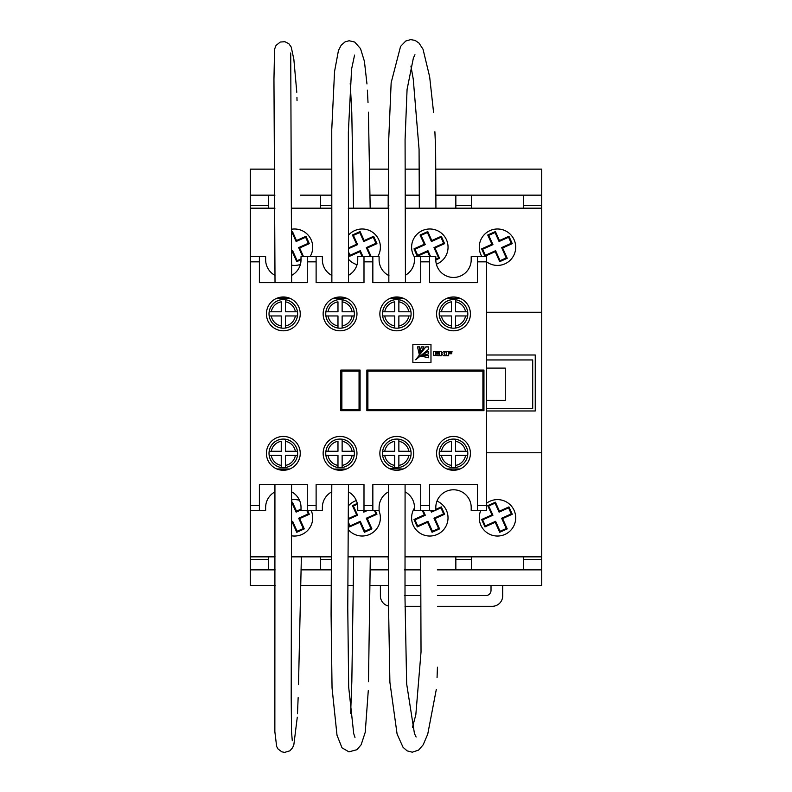 <?xml version="1.0" encoding="UTF-8"?>
<svg xmlns="http://www.w3.org/2000/svg" width="792" height="792" viewBox="0 0 792 792"><rect width="100%" height="100%" fill="white"/><g stroke="black" fill="none" stroke-linecap="round" stroke-linejoin="round"><path stroke-width="1.19" d="M480.764 510.602A18.216 18.216 0 0 0 497.485 536.036A18.216 18.216 0 0 0 515.701 517.819A18.216 18.216 0 0 0 486.555 503.257M414.473 508.018A18.216 18.216 0 0 0 429.828 536.036A18.216 18.216 0 0 0 437.006 501.088M356.341 500.564A18.216 18.216 0 0 0 348.44 505.86M348.332 529.66A18.216 18.216 0 0 0 378.893 510.602M299.505 500.306A18.216 18.216 0 0 0 291.575 499.851M291.664 535.818A18.216 18.216 0 0 0 311.236 510.602M310.098 256.638A18.216 18.216 0 0 0 291.624 229.225M291.644 265.191A18.216 18.216 0 0 0 300.386 264.449M436.382 264.201A18.216 18.216 0 0 0 429.828 228.987A18.216 18.216 0 0 0 414.473 257.004M486.555 261.776A18.216 18.216 0 0 0 515.701 247.203A18.216 18.216 0 0 0 481.615 238.263A18.216 18.216 0 0 0 481.902 256.638M377.754 256.638A18.216 18.216 0 0 0 362.172 228.987A18.216 18.216 0 0 0 348.44 235.234M348.559 259.301A18.216 18.216 0 0 0 357.053 264.686M486.555 408.553L532.709 408.553L532.709 359.944L486.555 359.944M486.555 312.256L541.718 312.256L541.718 452.767L486.555 452.767M486.555 410.969L535.253 410.969L535.253 354.994L486.555 354.994M495.416 231.561L487.724 235.016L491.971 244.243L481.645 248.866L484.961 256.262L495.238 251.648L499.712 261.647L507.227 258.281L502.603 247.975L512.256 243.649L508.949 236.283L499.445 240.55L495.416 231.561L495.05 232.531L488.684 235.382L487.724 235.016M435.818 259.964L439.57 258.281L434.947 247.975L444.599 243.649L441.302 236.283L431.788 240.55L427.769 231.561L420.067 235.016L424.314 244.243L413.998 248.866L417.305 256.262L427.581 251.648L429.808 256.638M301.019 509.127L296.485 511.167L292.456 502.187L291.575 502.583M291.614 522.562L292.268 522.274L296.752 532.264L304.257 528.898L299.633 518.592L309.286 514.265L307.642 510.602M357.281 503.455L352.41 505.633L356.657 514.859L348.391 518.572M365.399 510.602L364.132 511.167L363.884 510.602M348.361 524.007L349.648 526.878L359.924 522.274L364.409 532.264L371.913 528.898L367.29 518.592L376.942 514.265L375.299 510.602M268.498 556.855L268.498 569.864L250.282 569.864L250.282 556.855L275.101 556.855M291.753 556.855L331.472 556.855M348.124 556.855L388.456 556.855M405.098 556.855L541.718 556.855L541.718 452.767M268.498 208.177L268.498 205.573L250.282 205.573L250.282 208.177L274.973 208.177M291.595 208.177L331.591 208.177M348.242 208.177L388.892 208.177M405.474 208.177L541.718 208.177L541.718 205.573L523.502 205.573L523.502 195.159L541.718 195.159L541.718 169.141L436.055 169.141M541.718 559.459L541.718 569.864L523.502 569.864L523.502 559.459L541.718 559.459L541.718 556.855M388.417 569.864L388.446 559.459M331.373 569.864L320.542 569.864L320.542 559.459L331.452 559.459M250.282 205.573L250.282 195.159L274.943 195.159M370.042 195.159L388.773 195.159M436.036 195.159L523.502 195.159M388.189 208.177L388.189 195.159M523.502 208.177L523.502 205.573M471.458 208.177L471.458 205.573L455.845 205.573L455.845 195.159M455.845 208.177L455.845 205.573M523.502 556.855L523.502 559.459M388.189 556.855L388.189 559.459M320.542 556.855L320.542 559.459M250.282 208.177L250.282 256.638L259.39 256.638L259.39 282.655L307.266 282.655L307.266 256.638L316.117 256.638L316.117 282.655L363.993 282.655L363.993 256.638L372.844 256.638L372.844 282.655L420.72 282.655L420.72 256.638L429.571 256.638L429.571 282.655L477.447 282.655L477.447 256.638L486.555 256.638L486.555 510.602L477.447 510.602L477.447 484.575L429.571 484.575L429.571 510.602L420.72 510.602L420.72 484.575L372.844 484.575L372.844 510.602L363.993 510.602L363.993 484.575L316.117 484.575L316.117 510.602L307.266 510.602L307.266 484.575L259.39 484.575L259.39 510.602L250.282 510.602L250.282 556.855M502.682 585.476L502.682 595.891A10.405 10.405 0 0 1 492.277 606.296L437.501 606.296M420.859 606.296L405.009 606.296M541.718 195.159L541.718 205.573M541.718 312.256L541.718 208.177M437.392 585.476L541.718 585.476L541.718 569.864M250.282 195.159L250.282 169.141L274.854 169.141M299.911 169.141L331.422 169.141M369.785 169.141L388.555 169.141M405.128 169.141L419.493 169.141M275.19 585.476L250.282 585.476L250.282 569.864M437.441 595.584L485.813 595.584A5.207 5.207 0 0 0 491.02 590.377L491.02 585.476M404.395 595.584L420.8 595.584M388.367 606.009A10.405 10.405 0 0 1 380.388 595.891L380.388 585.476M420.75 585.476L405.019 585.476M388.377 585.476L370.022 585.476M353.371 585.476L347.906 585.476M331.244 585.476L300.544 585.476M471.458 569.864L455.845 569.864L455.845 559.459L471.458 559.459L471.458 569.864L523.502 569.864M404.455 569.864L420.7 569.864M437.342 569.864L455.845 569.864M370.201 569.864L388.189 569.864M268.498 569.864L275.151 569.864M300.99 569.864L320.542 569.864M300.475 195.159L331.511 195.159M405.346 195.159L419.463 195.159M320.542 208.177L320.542 195.159M455.845 556.855L455.845 559.459M471.458 556.855L471.458 559.459M471.458 195.159L471.458 205.573M268.498 195.159L268.498 205.573M371.171 256.638L367.29 247.975L376.942 243.649L373.646 236.283L364.132 240.55L360.113 231.561L352.41 235.016L356.657 244.243L348.51 247.896M348.539 253.777L349.648 256.262L359.924 251.648L362.162 256.638M303.514 256.638L299.633 247.975L309.286 243.649L305.989 236.283L296.485 240.55L292.456 231.561L291.634 231.937M291.644 251.935L292.268 251.648L296.752 261.647L301.019 259.736M433.056 510.602L431.788 511.167L431.541 510.602M422.354 510.602L424.314 514.859L413.998 519.493L417.305 526.878L427.581 522.274L432.056 532.264L439.57 528.898L434.947 518.592L444.599 514.265L441.302 506.9L435.808 509.365M495.416 502.187L487.724 505.633L491.971 514.859L481.645 519.493L484.961 526.878L495.238 522.274L499.712 532.264L507.227 528.898L502.603 518.592L512.256 514.265L508.949 506.9L499.445 511.167L495.416 502.187L495.05 503.148L488.684 505.999L487.724 505.633M488.684 505.999L492.941 515.226L482.615 519.859L485.328 525.918L495.604 521.314L500.079 531.303L506.256 528.531L501.643 518.225L511.295 513.899L508.583 507.87L499.079 512.127L495.05 503.148M499.079 512.127L499.445 511.167M508.583 507.87L508.949 506.9M511.295 513.899L512.256 514.265M501.643 518.225L502.603 518.592M506.256 528.531L507.227 528.898M500.079 531.303L499.712 532.264M495.604 521.314L495.238 522.274M485.328 525.918L484.961 526.878M482.615 519.859L481.645 519.493M492.941 515.226L491.971 514.859M434.838 510.602L431.422 512.127L430.739 510.602M431.422 512.127L431.788 511.167M423.156 510.602L425.284 515.226L414.958 519.859L417.671 525.918L427.947 521.314L432.422 531.303L438.61 528.531L433.986 518.225L443.639 513.899L440.936 507.87L435.808 510.157M440.936 507.87L441.302 506.9M443.639 513.899L444.599 514.265M433.986 518.225L434.947 518.592M438.61 528.531L439.57 528.898M432.422 531.303L432.056 532.264M427.947 521.314L427.581 522.274M417.671 525.918L417.305 526.878M414.958 519.859L413.998 519.493M425.284 515.226L424.314 514.859M357.44 504.177L353.38 505.999L352.41 505.633M367.181 510.602L363.766 512.127L363.082 510.602M363.766 512.127L364.132 511.167M348.371 522.245L350.014 525.918L360.291 521.314L364.775 531.303L370.953 528.531L366.33 518.225L375.982 513.899L374.507 510.602M375.982 513.899L376.942 514.265M366.33 518.225L367.29 518.592M370.953 528.531L371.913 528.898M364.775 531.303L364.409 532.264M360.291 521.314L359.924 522.274M350.014 525.918L349.648 526.878M353.38 505.999L357.628 515.226L348.391 519.364M357.628 515.226L356.657 514.859M301.019 509.929L296.119 512.127L292.09 503.148L291.575 503.375M292.09 503.148L292.456 502.187M296.119 512.127L296.485 511.167M291.614 521.77L292.634 521.314L297.119 531.303L303.296 528.531L298.673 518.225L308.326 513.899L306.851 510.602M308.326 513.899L309.286 514.265M298.673 518.225L299.633 518.592M303.296 528.531L304.257 528.898M297.119 531.303L296.752 532.264M292.634 521.314L292.268 522.274M302.722 256.638L298.673 247.609L308.326 243.283L305.623 237.244L296.119 241.51L292.09 232.531L291.634 232.729M292.09 232.531L292.456 231.561M296.119 241.51L296.485 240.55M305.623 237.244L305.989 236.283M308.326 243.283L309.286 243.649M298.673 247.609L299.633 247.975M291.644 251.133L292.634 250.688L297.119 260.687L301.019 258.935M297.119 260.687L296.752 261.647M292.634 250.688L292.268 251.648M435.808 259.172L438.61 257.915L433.986 247.609L443.639 243.283L440.936 237.244L431.422 241.51L427.403 232.531L421.037 235.382L420.067 235.016M427.403 232.531L427.769 231.561M431.422 241.51L431.788 240.55M440.936 237.244L441.302 236.283M443.639 243.283L444.599 243.649M433.986 247.609L434.947 247.975M438.61 257.915L439.57 258.281M421.037 235.382L425.284 244.609L414.958 249.232L417.671 255.301L427.947 250.688L430.61 256.638M427.947 250.688L427.581 251.648M417.671 255.301L417.305 256.262M414.958 249.232L413.998 248.866M425.284 244.609L424.314 244.243M488.684 235.382L492.941 244.609L482.615 249.232L485.328 255.301L495.604 250.688L500.079 260.687L506.256 257.915L501.643 247.609L511.295 243.283L508.583 237.244L499.079 241.51L495.05 232.531M499.079 241.51L499.445 240.55M508.583 237.244L508.949 236.283M511.295 243.283L512.256 243.649M501.643 247.609L502.603 247.975M506.256 257.915L507.227 258.281M500.079 260.687L499.712 261.647M495.604 250.688L495.238 251.648M485.328 255.301L484.961 256.262M482.615 249.232L481.645 248.866M492.941 244.609L491.971 244.243M370.379 256.638L366.33 247.609L375.982 243.283L373.279 237.244L363.766 241.51L359.746 232.531L353.38 235.382L352.41 235.016M359.746 232.531L360.113 231.561M363.766 241.51L364.132 240.55M373.279 237.244L373.646 236.283M375.982 243.283L376.942 243.649M366.33 247.609L367.29 247.975M348.529 251.985L350.014 255.301L360.291 250.688L362.954 256.638M360.291 250.688L359.924 251.648M350.014 255.301L349.648 256.262M353.38 235.382L357.628 244.609L348.52 248.688M357.628 244.609L356.657 244.243M486.555 400.376L505.286 400.376L505.286 368.112L486.555 368.112M436.59 313.88A16.909 16.909 0 0 0 453.509 330.799A16.909 16.909 0 0 0 470.418 313.88A16.909 16.909 0 0 0 453.509 296.97A16.909 16.909 0 0 0 436.59 313.88M379.863 313.88A16.909 16.909 0 0 0 396.782 330.799A16.909 16.909 0 0 0 413.691 313.88A16.909 16.909 0 0 0 396.782 296.97A16.909 16.909 0 0 0 379.863 313.88M323.136 313.88A16.909 16.909 0 0 0 340.055 330.799A16.909 16.909 0 0 0 356.964 313.88A16.909 16.909 0 0 0 340.055 296.97A16.909 16.909 0 0 0 323.136 313.88M266.419 313.88A16.909 16.909 0 0 0 283.328 330.799A16.909 16.909 0 0 0 300.247 313.88A16.909 16.909 0 0 0 283.328 296.97A16.909 16.909 0 0 0 266.419 313.88M266.419 453.351A16.909 16.909 0 0 0 283.328 470.27A16.909 16.909 0 0 0 300.247 453.351A16.909 16.909 0 0 0 283.328 436.442A16.909 16.909 0 0 0 266.419 453.351M323.136 453.351A16.909 16.909 0 0 0 340.055 470.27A16.909 16.909 0 0 0 356.964 453.351A16.909 16.909 0 0 0 340.055 436.442A16.909 16.909 0 0 0 323.136 453.351M379.863 453.351A16.909 16.909 0 0 0 396.782 470.27A16.909 16.909 0 0 0 413.691 453.351A16.909 16.909 0 0 0 396.782 436.442A16.909 16.909 0 0 0 379.863 453.351M436.59 453.351A16.909 16.909 0 0 0 453.509 470.27A16.909 16.909 0 0 0 470.418 453.351A16.909 16.909 0 0 0 453.509 436.442A16.909 16.909 0 0 0 436.59 453.351M297.643 313.88A14.315 14.315 0 0 0 297.485 311.8L295.376 311.8L297.485 311.8A14.315 14.315 0 0 0 269.171 311.8A14.315 14.315 0 0 0 269.171 315.958L281.249 315.958L281.249 328.037A14.315 14.315 0 0 0 285.407 328.037L285.407 315.958L297.485 315.958A14.315 14.315 0 0 0 297.643 313.88M297.643 453.351A14.315 14.315 0 0 0 297.485 451.272L295.376 451.272L297.485 451.272A14.315 14.315 0 0 0 269.171 451.272A14.315 14.315 0 0 0 269.171 455.44L281.249 455.44L281.249 467.508A14.315 14.315 0 0 0 285.407 467.508L285.407 455.44L297.485 455.44A14.315 14.315 0 0 0 297.643 453.351M354.37 453.351A14.315 14.315 0 0 0 354.212 451.272L352.103 451.272L354.212 451.272A14.315 14.315 0 0 0 325.898 451.272A14.315 14.315 0 0 0 325.898 455.44L337.976 455.44L337.976 467.508A14.315 14.315 0 0 0 342.134 467.508L342.134 455.44L354.212 455.44A14.315 14.315 0 0 0 354.37 453.351M411.088 453.351A14.315 14.315 0 0 0 410.939 451.272L408.83 451.272L410.939 451.272A14.315 14.315 0 0 0 382.625 451.272A14.315 14.315 0 0 0 382.625 455.44L394.703 455.44L394.703 467.508A14.315 14.315 0 0 0 398.861 467.508L398.861 455.44L410.939 455.44A14.315 14.315 0 0 0 411.088 453.351M467.815 453.351A14.315 14.315 0 0 0 467.666 451.272L465.557 451.272L467.666 451.272A14.315 14.315 0 0 0 439.352 451.272A14.315 14.315 0 0 0 439.352 455.44L451.42 455.44L451.42 467.508A14.315 14.315 0 0 0 455.588 467.508L455.588 455.44L467.666 455.44A14.315 14.315 0 0 0 467.815 453.351M467.815 313.88A14.315 14.315 0 0 0 467.666 311.8L465.557 311.8L467.666 311.8A14.315 14.315 0 0 0 439.352 311.8A14.315 14.315 0 0 0 439.352 315.958L451.42 315.958L451.42 328.037A14.315 14.315 0 0 0 455.588 328.037L455.588 315.958L467.666 315.958A14.315 14.315 0 0 0 467.815 313.88M411.088 313.88A14.315 14.315 0 0 0 410.939 311.8L408.83 311.8L410.939 311.8A14.315 14.315 0 0 0 382.625 311.8A14.315 14.315 0 0 0 382.625 315.958L394.703 315.958L394.703 328.037A14.315 14.315 0 0 0 398.861 328.037L398.861 315.958L410.939 315.958A14.315 14.315 0 0 0 411.088 313.88M354.37 313.88A14.315 14.315 0 0 0 354.212 311.8L352.103 311.8L354.212 311.8A14.315 14.315 0 0 0 325.898 311.8A14.315 14.315 0 0 0 325.898 315.958L337.976 315.958L337.976 328.037A14.315 14.315 0 0 0 342.134 328.037L342.134 315.958L354.212 315.958A14.315 14.315 0 0 0 354.37 313.88M429.571 510.602L435.808 510.602L435.808 507.474A17.691 17.691 0 0 1 453.509 489.783A17.691 17.691 0 0 1 471.2 507.474L471.2 510.602L477.447 510.602M372.844 510.602L379.091 510.602L379.091 507.474A17.691 17.691 0 0 1 388.456 491.862M405.098 491.862A17.691 17.691 0 0 1 414.473 507.474L414.473 510.602L420.72 510.602M316.117 510.602L322.364 510.602L322.364 507.474A17.691 17.691 0 0 1 331.798 491.822M348.46 491.901A17.691 17.691 0 0 1 357.746 507.474L357.746 510.602L363.993 510.602M259.39 510.602L265.637 510.602L265.637 507.474A17.691 17.691 0 0 1 274.923 491.901M291.575 491.822A17.691 17.691 0 0 1 301.019 507.474L301.019 510.602L307.266 510.602M412.87 362.409L430.977 362.409L430.977 344.342L412.87 344.342L412.87 362.409M446.728 351.321L446.728 355.727L448.648 355.727L448.648 353.727L451.688 353.727L451.688 353.083L448.648 353.083L448.648 351.985L452.024 351.985L452.024 351.321L446.728 351.321M441.283 353.767L443.708 355.727L445.708 355.727L444.065 353.509L445.767 351.331L443.748 351.331L442.183 353.054L441.283 353.054L441.283 351.321L439.352 351.321L439.798 355.727L441.283 355.727L441.283 353.767M435.343 353.757L438.431 353.757L438.431 353.054L435.343 353.054L435.343 352.014L438.738 352.014L438.738 351.321L433.442 351.321L433.442 354.549A2 2 0 0 0 433.57 355.252L438.738 355.727L438.738 355.054L435.343 355.054L435.343 353.757M259.39 261.835L250.282 261.835L250.282 505.395L259.39 505.395M360.093 370.082L340.837 370.082L340.837 410.682L360.093 410.682L360.093 370.082M342.134 299.723L342.134 301.831A12.226 12.226 0 0 1 352.103 311.8L342.134 311.8L342.134 299.723A14.315 14.315 0 0 1 354.212 311.8M328.007 311.8L337.976 311.8L337.976 301.831A12.226 12.226 0 0 0 328.007 311.8L325.898 311.8L328.007 311.8M398.861 299.723L398.861 301.831A12.226 12.226 0 0 1 408.83 311.8L398.861 311.8L398.861 299.723A14.315 14.315 0 0 1 410.939 311.8M384.734 311.8L394.703 311.8L394.703 301.831A12.226 12.226 0 0 0 384.734 311.8L382.625 311.8L384.734 311.8M455.588 299.723L455.588 301.831A12.226 12.226 0 0 1 465.557 311.8L455.588 311.8L455.588 299.723A14.315 14.315 0 0 1 467.666 311.8M441.451 311.8L451.42 311.8L451.42 301.831A12.226 12.226 0 0 0 441.451 311.8L439.352 311.8L441.451 311.8M455.588 439.194L455.588 451.272L465.557 451.272A12.226 12.226 0 0 0 455.588 441.302L455.588 439.194A14.315 14.315 0 0 1 467.666 451.272M441.451 451.272L451.42 451.272L451.42 441.302A12.226 12.226 0 0 0 441.451 451.272L439.352 451.272L441.451 451.272M398.861 439.194L398.861 451.272L408.83 451.272A12.226 12.226 0 0 0 398.861 441.302L398.861 439.194A14.315 14.315 0 0 1 410.939 451.272M384.734 451.272L394.703 451.272L394.703 441.302A12.226 12.226 0 0 0 384.734 451.272L382.625 451.272L384.734 451.272M342.134 439.194L342.134 451.272L352.103 451.272A12.226 12.226 0 0 0 342.134 441.302L342.134 439.194A14.315 14.315 0 0 1 354.212 451.272M328.007 451.272L337.976 451.272L337.976 441.302A12.226 12.226 0 0 0 328.007 451.272L325.898 451.272L328.007 451.272M285.407 439.194L285.407 451.272L295.376 451.272A12.226 12.226 0 0 0 285.407 441.302L285.407 439.194A14.315 14.315 0 0 1 297.485 451.272M271.28 451.272L281.249 451.272L281.249 441.302A12.226 12.226 0 0 0 271.28 451.272L269.171 451.272L271.28 451.272M281.249 467.508A14.315 14.315 0 0 1 269.171 455.44L271.28 455.44A12.226 12.226 0 0 0 281.249 465.409L281.249 467.508A14.315 14.315 0 0 1 269.171 455.44M297.485 455.44A14.315 14.315 0 0 1 285.407 467.508L285.407 465.409A12.226 12.226 0 0 0 295.376 455.44L297.485 455.44A14.315 14.315 0 0 1 285.407 467.508M337.976 467.508A14.315 14.315 0 0 1 325.898 455.44L328.007 455.44A12.226 12.226 0 0 0 337.976 465.409L337.976 467.508A14.315 14.315 0 0 1 325.898 455.44M354.212 455.44A14.315 14.315 0 0 1 342.134 467.508L342.134 465.409A12.226 12.226 0 0 0 352.103 455.44L354.212 455.44A14.315 14.315 0 0 1 342.134 467.508M394.703 467.508A14.315 14.315 0 0 1 382.625 455.44L384.734 455.44A12.226 12.226 0 0 0 394.703 465.409L394.703 467.508A14.315 14.315 0 0 1 382.625 455.44M410.939 455.44A14.315 14.315 0 0 1 398.861 467.508L398.861 465.409A12.226 12.226 0 0 0 408.83 455.44L410.939 455.44A14.315 14.315 0 0 1 398.861 467.508M451.42 467.508A14.315 14.315 0 0 1 439.352 455.44L441.451 455.44A12.226 12.226 0 0 0 451.42 465.409L451.42 467.508A14.315 14.315 0 0 1 439.352 455.44M467.666 455.44A14.315 14.315 0 0 1 455.588 467.508L455.588 465.409A12.226 12.226 0 0 0 465.557 455.44L467.666 455.44A14.315 14.315 0 0 1 455.588 467.508M451.42 328.037A14.315 14.315 0 0 1 439.352 315.958L441.451 315.958A12.226 12.226 0 0 0 451.42 325.928L451.42 328.037A14.315 14.315 0 0 1 439.352 315.958M467.666 315.958A14.315 14.315 0 0 1 455.588 328.037L455.588 325.928A12.226 12.226 0 0 0 465.557 315.958L467.666 315.958A14.315 14.315 0 0 1 455.588 328.037M394.703 328.037A14.315 14.315 0 0 1 382.625 315.958L384.734 315.958A12.226 12.226 0 0 0 394.703 325.928L394.703 328.037A14.315 14.315 0 0 1 382.625 315.958M410.939 315.958A14.315 14.315 0 0 1 398.861 328.037L398.861 325.928A12.226 12.226 0 0 0 408.83 315.958L410.939 315.958A14.315 14.315 0 0 1 398.861 328.037M337.976 328.037A14.315 14.315 0 0 1 325.898 315.958L328.007 315.958A12.226 12.226 0 0 0 337.976 325.928L337.976 328.037A14.315 14.315 0 0 1 325.898 315.958M354.212 315.958A14.315 14.315 0 0 1 342.134 328.037L342.134 325.928A12.226 12.226 0 0 0 352.103 315.958L354.212 315.958A14.315 14.315 0 0 1 342.134 328.037M271.28 311.8L281.249 311.8L281.249 301.831A12.226 12.226 0 0 0 271.28 311.8L269.171 311.8L271.28 311.8M285.407 299.723L285.407 301.831A12.226 12.226 0 0 1 295.376 311.8L285.407 311.8L285.407 299.723A14.315 14.315 0 0 1 297.485 311.8M281.249 328.037A14.315 14.315 0 0 1 269.171 315.958L271.28 315.958A12.226 12.226 0 0 0 281.249 325.928L281.249 328.037A14.315 14.315 0 0 1 269.171 315.958M297.485 315.958A14.315 14.315 0 0 1 285.407 328.037L285.407 325.928A12.226 12.226 0 0 0 295.376 315.958L297.485 315.958A14.315 14.315 0 0 1 285.407 328.037M307.266 256.638L301.019 256.638L301.019 259.756A17.691 17.691 0 0 1 291.644 275.378M331.907 275.458A17.691 17.691 0 0 1 322.364 259.756L322.364 256.638L316.117 256.638M388.961 275.626A17.691 17.691 0 0 1 379.091 259.756L379.091 256.638L372.844 256.638M363.993 256.638L357.746 256.638L357.746 259.756A17.691 17.691 0 0 1 348.549 275.279M420.72 256.638L414.473 256.638L414.473 259.756A17.691 17.691 0 0 1 405.544 275.131M477.447 256.638L471.2 256.638L471.2 259.756A17.691 17.691 0 0 1 453.509 277.447A17.691 17.691 0 0 1 435.808 259.756L435.808 256.638L429.571 256.638M275.022 275.378A17.691 17.691 0 0 1 265.637 259.756L265.637 256.638L259.39 256.638M250.282 510.602L250.282 505.395M250.282 261.835L250.282 256.638M447.005 298.267L460.013 298.267M390.723 298.267L403.286 298.267M333.551 298.267L341.976 298.267M280.219 298.267L289.832 298.267M276.824 468.963L289.832 468.963M402.178 468.963L403.286 468.963M447.005 468.963L460.013 468.963M359.053 409.642L359.053 371.131L341.877 371.131L341.877 409.642L359.053 409.642M483.952 370.082L483.952 410.682L366.854 410.682L366.854 370.082L483.952 370.082L482.912 371.131L367.894 371.131L366.854 370.082M367.894 371.131L367.894 409.642L366.854 410.682M483.952 410.682L482.912 409.642L482.912 371.131M428.393 355.509L421.374 356.152L428.393 357.786L428.393 355.509M428.393 351.321L419.899 356.291L428.393 353.915L428.393 351.321M415.721 359.766L428.393 349.5L428.393 346.906L425.799 346.906L415.721 359.766M421.384 346.906L419.008 355.4L423.977 346.906L421.384 346.906M417.513 346.906L419.146 353.925L419.79 346.906L417.513 346.906M288.516 297.782L276.032 298.624M286.437 298.267L289.268 298.04M347.045 298.475L334.204 298.01M333.967 298.099L338.135 298.267M400.861 297.465A8.326 0.604 176.1 0 0 390.01 298.376M276.933 469.012L289.05 469.27M333.868 469.092L346.46 469.003M389.347 468.547L403.118 469.032M388.872 205.573L388.189 205.573M250.282 559.459L268.498 559.459M331.581 205.573L320.542 205.573M269.171 311.8A14.315 14.315 0 0 1 281.249 299.723M269.171 451.272A14.315 14.315 0 0 1 281.249 439.194M325.898 451.272A14.315 14.315 0 0 1 337.976 439.194M382.625 451.272A14.315 14.315 0 0 1 394.703 439.194M439.352 451.272A14.315 14.315 0 0 1 451.42 439.194M439.352 311.8A14.315 14.315 0 0 1 451.42 299.723M382.625 311.8A14.315 14.315 0 0 1 394.703 299.723M325.898 311.8A14.315 14.315 0 0 1 337.976 299.723M477.447 505.395L486.555 505.395M486.555 261.835L477.447 261.835M429.571 261.835L420.72 261.835M372.844 261.835L363.993 261.835M316.117 261.835L307.266 261.835M307.266 505.395L316.117 505.395M363.993 505.395L372.844 505.395M420.72 505.395L429.571 505.395M367.894 409.642L482.912 409.642M275.022 282.655L273.953 79.289L274.567 49.203L276.022 45.451L280.279 42.035L284.902 41.709L288.823 43.679L291.238 47.104L293.862 59.41L296.792 92.288M296.95 97.347L297.03 100.663M291.644 282.655L290.723 52.955M353.529 208.177L351.787 112.791L350.232 83.279M331.868 282.655L331.749 129.779L334.551 71.508L338.441 50.549L341.154 45.253L345.074 41.867L349.143 40.748L354.687 42.045L360.508 48.599L364.419 61.34L366.973 83.952M367.369 90.11L368.013 102.534M370.181 208.177L368.419 112.197M348.52 282.655L348.361 132.036L351.579 69.132L354.568 55.113M435.927 208.177L435.63 148.757L434.887 131.729M433.58 112.484L429.65 76.765L423.027 49.233L418.988 43.075L415.147 40.441L410.721 39.6L405.791 41.006L400.564 46.411L391.149 82.774L388.486 145.154L388.852 282.655M419.334 208.177L419.067 149.341L413.256 79.141L410.929 66.082M414.958 54.717L413.394 57.955L407.068 89.476L405.078 139.511L405.435 282.655M274.933 484.575L274.854 731.65L276.636 746.44L277.982 748.915L281.774 751.806L284.595 752.4L289.872 750.826L292.634 747.707L293.862 744.628L297.287 717.166M297.485 713.77L298.148 697.643M298.505 684.674L301.376 556.855M291.585 484.575L291.199 697.653L291.525 731.828L292.288 740.797M353.668 556.855L351.836 681.328L350.628 713.463M331.798 484.575L331.086 614.364L332.046 687.951L337.006 735.233L342.005 747.816L348.916 751.846L356.964 749.697L361.152 744.737L365.241 732.253L368.27 690.673M370.319 556.855L368.488 681.724M348.45 484.575L347.767 608.107L348.678 687.08L353.707 733.55L354.984 737.411M437.441 667.191L437.055 677.704M436.323 689.327L427.739 734.144L423.166 744.836L418.582 750.103L412.295 752.192L407.147 750.875L403.059 747.321L397.089 734.045L389.892 682.219L388.357 595.267L388.446 484.575M420.691 556.855L421.027 652.004L415.82 714.829L412.474 727.254M416.117 737.015L414.454 733.59L406.652 683.833L404.999 598.089L405.088 484.575"/></g></svg>

